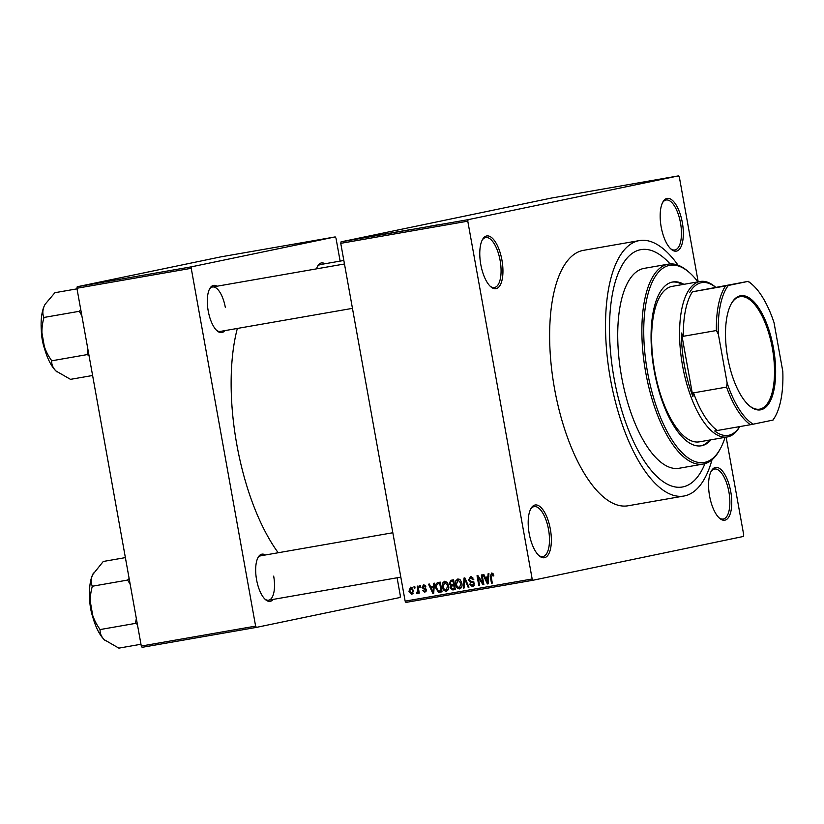 <?xml version="1.0" encoding="UTF-8"?>
<svg xmlns="http://www.w3.org/2000/svg" width="824" height="824" viewBox="0 0 824 824"><rect width="100%" height="100%" fill="white"/><g stroke="black" fill="none" stroke-linecap="round" stroke-linejoin="round"><path stroke-width="1.24" d="M501.94 260.106A26.78 10.805 -99.9 0 1 490.805 286.803A26.78 10.805 -99.9 0 1 480.783 264.514A26.78 10.805 -99.9 0 1 482.545 239.454A26.78 10.805 -99.9 0 1 501.94 260.106M490.177 286.227A25.369 10.228 80.1 0 0 494.452 287.514A25.369 10.228 80.1 0 0 500.117 260.446A25.369 10.228 80.1 0 0 485.727 237.539A25.369 10.228 80.1 0 0 482.143 240.206M682.334 222.573A26.78 10.805 -99.9 0 1 671.189 249.26A26.78 10.805 -99.9 0 1 661.178 226.971A26.78 10.805 -99.9 0 1 662.929 201.911A26.78 10.805 -99.9 0 1 682.334 222.573M670.561 248.683A25.369 10.228 80.1 0 0 674.846 249.981A25.369 10.228 80.1 0 0 680.5 222.902A25.369 10.228 80.1 0 0 666.122 200.005A25.369 10.228 80.1 0 0 662.537 202.663M730.744 491.619A26.78 10.805 -99.9 0 1 719.599 518.317A26.78 10.805 -99.9 0 1 709.588 496.017A26.78 10.805 -99.9 0 1 711.339 470.957A26.78 10.805 -99.9 0 1 730.744 491.619M718.971 517.74A25.369 10.228 80.1 0 0 723.256 519.027A25.369 10.228 80.1 0 0 728.91 491.959A25.369 10.228 80.1 0 0 714.532 469.052A25.369 10.228 80.1 0 0 710.947 471.719M550.35 529.152A26.78 10.805 -99.9 0 1 539.215 555.85A26.78 10.805 -99.9 0 1 529.193 533.561A26.78 10.805 -99.9 0 1 530.955 508.501A26.78 10.805 -99.9 0 1 550.35 529.152M538.587 555.273A25.369 10.228 80.1 0 0 542.861 556.571A25.369 10.228 80.1 0 0 548.526 529.492A25.369 10.228 80.1 0 0 534.137 506.595A25.369 10.228 80.1 0 0 530.553 509.253M224.767 330.64A23.958 9.661 -99.9 0 1 217.175 330.898A23.958 9.661 -99.9 0 1 208.215 310.957A23.958 9.661 -99.9 0 1 209.79 288.534A23.958 9.661 -99.9 0 1 217.021 286.216M216.547 330.321A22.547 9.095 80.1 0 0 220.286 331.423L352.456 308.361M273.135 599.409A23.958 9.661 -99.9 0 1 265.534 599.676A23.958 9.661 -99.9 0 1 256.573 579.725A23.958 9.661 -99.9 0 1 258.149 557.312A23.958 9.661 -99.9 0 1 265.38 554.985M264.906 599.089A22.547 9.095 80.1 0 0 268.645 600.191A22.547 9.095 80.1 0 0 273.671 576.13M614.055 378.216A120.489 48.606 80.1 0 0 682.365 487.005A120.489 48.606 80.1 0 0 704.963 463.654A120.489 48.606 80.1 0 1 682.365 487.005A120.489 48.606 80.1 0 1 614.055 378.216A120.489 48.606 80.1 0 1 640.948 249.62A120.489 48.606 80.1 0 0 614.055 378.216M678.049 265.194A129.646 52.293 80.1 0 0 639.373 240.587A129.646 52.293 80.1 0 0 610.429 378.968A129.646 52.293 80.1 0 0 683.941 496.027A129.646 52.293 80.1 0 0 712.008 459.782M639.373 240.587L583.474 250.342A129.646 52.293 80.1 0 0 554.542 388.722A129.646 52.293 80.1 0 0 628.043 505.782L683.941 496.027M237.343 328.446A149.381 60.255 80.1 0 0 236.787 444.424A149.381 60.255 80.1 0 0 278.203 552.75M359.151 238.527L360.51 238.27L359.151 238.527M361.468 238.157L358.471 238.723L361.468 238.188M364.692 237.559L366.052 237.302L364.692 237.559M366.464 237.291L367.401 237.127M369.533 236.735L368.864 236.828M366.227 237.343L366.804 237.261M377.433 235.365L372.932 236.241L377.433 235.365M390.36 233.068L385.241 234.026L390.36 233.068M392.07 232.801L391.524 232.924M384.581 234.181L385.251 234.088M403.636 230.751L398.528 231.709L403.636 230.751M405.346 230.493L404.811 230.607M397.858 231.863L398.538 231.771M437.338 224.87L431.56 226.003L437.348 224.89M467.785 221.172L340.755 243.338L341.064 241.834L551.524 198.038L678.554 175.873L468.094 219.668L467.785 221.172L532.17 578.984L532.974 580.25L743.423 536.455L743.732 534.951L726.14 437.163M341.064 241.834L468.094 219.668M431.941 225.848L427.44 226.724L431.941 225.869M423.907 227.321L418.86 228.227L423.907 227.321M412.052 229.371L412.896 229.268M403.348 230.926L410.568 229.536L403.348 230.926M393.202 232.605L399.31 231.503L393.347 232.615M378.649 235.242L386.034 233.82L378.659 235.231M352.61 239.743L353.414 239.609M356.349 239.012L357.132 238.909M351.529 239.856L352.888 239.609L351.529 239.856M532.974 580.25L405.944 602.416L405.14 601.149L532.17 578.984M678.554 175.873L679.357 177.15L698.186 281.829M413.978 586.729L414.781 586.585L415.038 587.976L414.225 588.12L413.978 586.729M419.519 585.761L420.333 585.617L420.58 587.007L419.766 587.151L419.519 585.761M433.568 583.31L434.423 583.165L433.702 593.301L432.858 593.445L428.532 584.195L429.376 584.041L430.591 586.822L433.393 586.338L433.568 583.31M447.154 582.383L448.544 585.576C449.224 588.295 448.483 590.18 446.34 591.23C444.012 590.973 442.684 589.49 442.334 586.781L442.509 583.155L444.558 581.26L447.154 582.383M460.431 580.065L461.831 583.258C462.501 585.977 461.77 587.862 459.627 588.913C457.299 588.655 455.96 587.172 455.61 584.463L455.785 580.838L457.835 578.942L460.431 580.065M472.749 577.449L470.648 577.881L469.309 579.828L474.284 583.608L472.461 586.667L469.505 584.195L470.288 583.928L472.224 585.534L473.47 583.711L473.038 582.774L470.154 582.084L468.506 579.993L470.525 576.738L473.79 579.55L472.997 579.808L470.576 577.892L472.801 577.428M472.224 585.534L474.552 585.061M488.076 573.803L488.92 573.648L488.21 583.794L487.365 583.938L483.039 574.678L483.884 574.534L485.099 577.315L487.901 576.821L488.076 573.803M340.755 243.338L405.14 601.149M492.937 573.535L493.834 575.791L493.051 576.058L491.712 574.204L490.97 575.09L492.288 583.083L491.485 583.217L490.29 576.635L491.547 573.061L492.937 573.535M481.309 574.987L482.112 574.843L483.863 584.546L482.998 584.7L478.188 577.511L479.589 585.298L478.775 585.431L477.034 575.729L477.899 575.574L482.699 582.753L481.309 574.987M464.056 577.995L464.849 577.851L468.99 587.141L468.156 587.285L464.705 579.045L464.108 587.996L463.263 588.14L464.056 577.995M451.089 580.25L453.591 579.818L455.332 589.531L452.819 589.963L450.162 587.914L450.666 585.72L449.132 583.536L450.913 580.292M437.935 582.547L440.304 582.135L442.055 591.848L438.481 592.281L435.762 587.986C435.051 585.267 435.783 583.454 437.935 582.547L437.791 582.578M423.536 584.937L425.915 586.863L425.122 587.121L423.66 585.946L422.764 587.234L426.338 589.912L424.885 592.24L422.64 590.551L424.669 591.241L425.555 590.19L421.991 587.553L423.454 584.947M417.212 586.163L418.015 586.029L419.292 593.084L418.479 593.229L418.283 592.096L417.541 593.517L416.707 593.28L416.748 592.229L417.974 591.292L417.212 586.163M410.548 587.203L413.463 590.458L411.866 594.506L408.972 591.323L410.507 587.203M76.91 288.256L77.219 286.752L191.549 266.801L191.24 268.305L76.91 288.256L141.295 646.057L255.615 626.116L256.429 627.383L400.073 597.493L400.371 595.989L397.096 577.779M256.429 627.383L142.099 647.334L141.295 646.057M191.549 266.801L335.193 236.91L335.996 238.177L340.127 261.105M335.193 236.91L220.863 256.861L77.219 286.752M191.24 268.305L255.615 626.116M316.509 268.851A23.958 9.661 -99.9 0 1 317.683 266.08A23.958 9.661 -99.9 0 1 324.924 263.762M225.312 307.352A22.547 9.095 80.1 0 0 212.53 286.999A22.547 9.095 80.1 0 0 209.389 289.296M392.832 532.747L260.889 555.767A22.547 9.095 80.1 0 0 257.747 558.064M343.835 260.456L320.433 264.545A22.547 9.095 80.1 0 0 317.292 266.842M670.108 263.938A120.489 48.606 80.1 0 0 640.948 249.62L640.948 249.62A120.489 48.606 80.1 0 1 670.108 263.938M493.205 573.895L491.712 574.204M492.288 583.052L491.485 583.217M492.412 574.06L492.69 573.298M488.21 583.763L487.365 583.938M487.077 578.087L486.593 577.047M488.714 576.656L487.901 576.821M488.632 577.789L485.583 578.396L487.551 582.867L487.829 578.005L485.583 578.396M488.426 580.786L487.581 580.961M488.632 577.84L487.829 578.005M488.292 582.712L487.551 582.867M483.853 584.525L482.998 584.7M479.074 577.325L478.188 577.511M479.578 585.267L478.775 585.431M483.503 582.589L482.699 582.753M473.584 586.163L472.533 585.473M470.319 584.02L469.505 584.195M474.222 585.122L472.399 585.504M474.264 583.546L473.47 583.711M473.924 582.589L473.038 582.774M473.872 581.878L470.154 582.084M472.379 581.62L471.781 581.332M469.309 579.818L468.506 579.993M470.844 577.84L471.596 576.749M468.98 587.121L468.156 587.285M465.323 578.922L464.705 579.045M464.118 587.965L463.263 588.14M460.76 588.388L459.627 587.728M456.424 584.298L455.61 584.463M457.104 580.559L455.785 580.838M458.144 580.055L458.927 579.004M459.411 587.769L461.018 583.382L458.051 580.086L456.424 584.35L457.166 586.482L459.411 587.769L461.553 587.327M461.821 583.217L461.018 583.382M460.049 579.663L458.051 580.086M455.322 589.459L452.819 589.963M455.054 589.5L452.963 588.769M450.965 587.749L450.162 587.914M452.531 585.843L452.891 585.256L450.666 585.72M452.891 585.256L452.108 584.762M453.777 580.879L450.45 581.662L449.945 583.382L449.132 583.536M451.398 581.363L452.572 579.993M453.499 580.93L452.685 581.198L453.499 580.93M454.601 585.421L451.449 586.142L450.944 587.615L452.912 588.779L454.323 588.532L453.797 585.637L451.449 586.142M455.126 588.367L454.323 588.532M454.601 585.462L453.797 585.637M454.395 584.329L453.591 584.494L452.984 581.095L450.45 581.662M453.787 580.93L452.984 581.095M449.945 583.382L452.005 584.772L453.591 584.494M447.483 590.705L446.351 590.046M443.137 586.616L442.334 586.781M443.827 582.877L442.509 583.155M444.867 582.372L445.65 581.322M446.134 590.087L447.741 585.699L444.764 582.393L443.147 586.667L443.889 588.799L446.134 590.087L448.277 589.644M448.544 585.534L447.741 585.699M446.773 581.981L444.764 582.393M439.789 592.24L438.481 592.281M440.706 591.817L439.532 591.117M436.566 587.821L435.762 587.986M438.1 583.691L440.479 583.207L438.1 583.691L439.45 582.29M441.046 590.849L439.707 583.413L438.244 583.67L436.473 585.431L436.576 587.862L438.419 591.107L441.849 590.684M440.51 583.248L439.707 583.413M433.712 593.27L432.858 593.445M432.569 587.594L432.085 586.564M434.207 586.163L433.393 586.338M434.124 587.296L431.076 587.903L433.043 592.374L433.321 587.512L431.076 587.903M433.918 590.293L433.084 590.468M434.124 587.347L433.321 587.512M433.784 592.219L433.043 592.374M425.308 585.606L423.66 585.946M425.977 591.653L425.318 591.096M423.464 590.375L422.64 590.551M426.338 590.89L424.669 591.241M426.358 590.025L425.555 590.19M426.214 589.438L425.194 589.654M425.843 588.83L424.679 588.243M422.794 587.388L421.991 587.553M424.247 585.833L424.648 585.061M420.57 586.987L419.766 587.151M419.282 593.064L418.479 593.229M419.086 591.931L418.283 592.096M418.077 592.992L416.707 593.28M419.076 591.889L417.356 592.25M418.932 591.096L417.974 591.292M418.674 589.654L417.871 589.829M415.028 587.945L414.225 588.12M412.958 593.877L412.288 593.373M409.775 591.148L408.972 591.323M411.258 588.099L411.681 587.368M411.701 593.496L412.649 590.602L410.713 588.212L409.765 591.107L411.701 593.496L413.38 593.146M413.452 590.437L412.649 590.602M412.35 587.873L410.713 588.212M429.325 226.363L431.209 225.992L429.325 226.373M400.083 231.482L404.007 230.751L400.083 231.482M404.007 230.751L403.183 230.844M392.533 232.78L396.231 232.121L392.358 232.842M396.684 232.049L393.831 232.543M394.016 232.471L396.684 232.028M386.806 233.8L390.72 233.068L386.806 233.8M390.72 233.068L389.906 233.161M381.78 234.675L384.767 234.057L381.78 234.675M374.817 235.87L376.702 235.499L374.817 235.87M683.899 284.321A83.142 33.537 80.1 0 0 672.765 281.973A83.142 33.537 80.1 0 0 654.215 370.718A83.142 33.537 80.1 0 0 701.348 445.784A83.142 33.537 80.1 0 0 711.03 439.81M682.622 284.548A83.142 33.537 80.1 0 0 672.137 282.096M697.938 281.87A100.054 40.355 80.1 0 0 689.152 272.353A100.054 40.355 80.1 0 0 647.53 372.108A100.054 40.355 80.1 0 0 720.021 449.296A100.054 40.355 80.1 0 0 725.069 437.359M720.021 449.296L719.218 450.718A101.465 40.932 -99.9 0 1 703.233 464.056A101.465 40.932 -99.9 0 1 645.707 372.438A101.465 40.932 -99.9 0 1 668.346 264.144A101.465 40.932 -99.9 0 1 687.906 271.281L689.152 272.353M668.346 264.144L644.214 268.356A101.465 40.932 80.1 0 0 621.564 376.65A101.465 40.932 80.1 0 0 679.1 468.269L703.233 464.056M739.736 426.585L739.736 426.595A78.919 31.837 -99.9 0 1 727.716 436.885A78.919 31.837 -99.9 0 1 727.304 436.967L699.36 441.839A78.919 31.837 -99.9 0 1 654.616 370.584A78.919 31.837 -99.9 0 1 672.23 286.361L700.173 281.478A78.919 31.837 -99.9 0 1 715.386 287.03L715.386 287.03M700.719 445.877A83.142 33.537 80.1 0 0 709.752 440.026M77.023 288.843L54.909 292.705L45.135 304.241A38.131 15.378 80.1 0 0 45.062 304.365A38.131 15.378 80.1 0 0 44.239 305.992L45.062 304.365M43.878 317.199C42.395 313.985 42.518 310.246 44.239 305.992A38.131 15.378 80.1 0 0 42.56 340.044C41.406 332.546 41.839 325.202 43.837 318.023L43.878 317.199M80.783 309.742L79.31 311.297L43.744 317.498M79.31 311.297L81.834 315.602M51.438 360.304C47.05 354.207 44.094 347.46 42.56 340.044A38.131 15.378 80.1 0 0 55.939 370.975C52.88 367.772 51.49 364.466 51.768 361.046L51.438 360.304M87.972 349.716L87.107 354.619L51.541 360.83M87.107 354.619L89.013 355.525M92.607 375.497L70.493 379.349L55.939 370.975A38.131 15.378 80.1 0 0 56.825 371.789A38.131 15.378 80.1 0 0 56.949 371.902M87.014 354.104A43.765 17.654 80.1 0 0 87.334 354.845M79.444 310.998A43.765 17.654 80.1 0 0 79.403 311.812M760.83 409.796A57.917 23.36 -99.9 0 1 749.366 405.779A57.917 23.36 -99.9 0 1 727.561 356.813A57.917 23.36 -99.9 0 1 731.496 303.356A57.917 23.36 -99.9 0 1 740.323 295.795A57.917 23.36 -99.9 0 1 773.458 348.037A57.917 23.36 -99.9 0 1 760.83 409.796M748.995 405.449A57.072 23.021 80.1 0 0 759.625 409.157A57.072 23.021 80.1 0 0 759.924 409.095A57.072 23.021 80.1 0 0 772.428 348.603A57.072 23.021 80.1 0 0 740.004 296.702A57.072 23.021 80.1 0 0 739.705 296.764A57.072 23.021 80.1 0 0 731.249 303.788M775.178 416.553L774.375 417.984A76.096 30.694 -99.9 0 1 773.139 419.993L772.84 420.106A74.685 30.128 80.1 0 0 775.178 416.553A74.685 30.128 80.1 0 0 782.8 371.377L774.024 322.627A74.685 30.128 80.1 0 0 752.137 284.465A74.685 30.128 80.1 0 0 747.883 281.417L692.448 291.799A76.096 30.694 80.1 0 0 683.354 336.285L681.448 333.02L692.891 396.571L693.53 392.863A76.096 30.694 80.1 0 0 717.395 430.488L714.727 431.003A77.508 31.261 80.1 0 0 728.735 435.278A77.508 31.261 80.1 0 0 739.684 426.595M727.304 436.967A78.919 31.837 -99.9 0 1 682.468 365.207A78.919 31.837 -99.9 0 1 699.761 281.561A78.919 31.837 -99.9 0 1 700.173 281.478M715.284 287.01A77.508 31.261 80.1 0 0 701.286 282.725A77.508 31.261 80.1 0 0 689.77 292.314M681.448 333.02A77.508 31.261 80.1 0 0 692.891 396.571M693.53 392.863L726.562 387.095L727.129 382.964A74.685 30.128 80.1 0 0 753.27 424.175L772.84 420.106M753.27 424.175L750.427 424.721A76.096 30.694 -99.9 0 1 726.562 387.095M717.395 430.488L750.427 424.721M692.448 291.799L728.313 285.485A74.685 30.128 80.1 0 0 718.353 334.214L727.129 382.964M747.883 281.417L728.313 285.485M718.353 334.214L716.375 330.527A76.096 30.694 -99.9 0 1 725.47 286.041M683.354 336.285L716.375 330.527M748.182 281.314A76.096 30.694 -99.9 0 1 750.891 283.404L752.137 284.465M125.382 557.611L103.268 561.474L92.597 574.761A38.131 15.378 80.1 0 0 90.918 608.823C89.775 601.324 90.197 593.98 92.195 586.791L92.236 585.977C90.753 582.753 90.877 579.014 92.597 574.761A38.131 15.378 80.1 0 1 93.421 573.144L93.493 573.01A38.131 15.378 80.1 0 0 93.421 573.144M129.141 578.52L127.669 580.065L92.103 586.276M127.669 580.065L130.192 584.37M99.807 629.083C95.409 622.985 92.453 616.228 90.918 608.823A38.131 15.378 80.1 0 0 104.298 639.743C101.239 636.55 99.848 633.234 100.126 629.814L99.807 629.083M136.331 618.494L135.466 623.387L99.9 629.598M135.466 623.387L137.371 624.293M140.966 644.265L118.852 648.128L104.298 639.743A38.131 15.378 80.1 0 0 105.184 640.567A38.131 15.378 80.1 0 0 105.307 640.67M135.373 622.872A43.765 17.654 80.1 0 0 135.692 623.614M127.802 579.766A43.765 17.654 80.1 0 0 127.761 580.58M491.094 576.46L490.29 576.635M473.429 581.971L471.647 582.341M465.972 580.384L465.303 580.529M425.998 589.036L424.195 589.418M44.558 348.768A25.925 10.455 -99.9 0 1 41.324 330.187M92.927 617.536A25.925 10.455 -99.9 0 1 89.682 598.955M452.067 585.936L454.292 585.473M451.099 581.425L453.324 580.961M44.97 350.149L41.231 328.745M344.473 263.979L212.53 286.999M268.645 600.191L400.814 577.13M93.328 618.917L89.589 597.524"/></g></svg>
